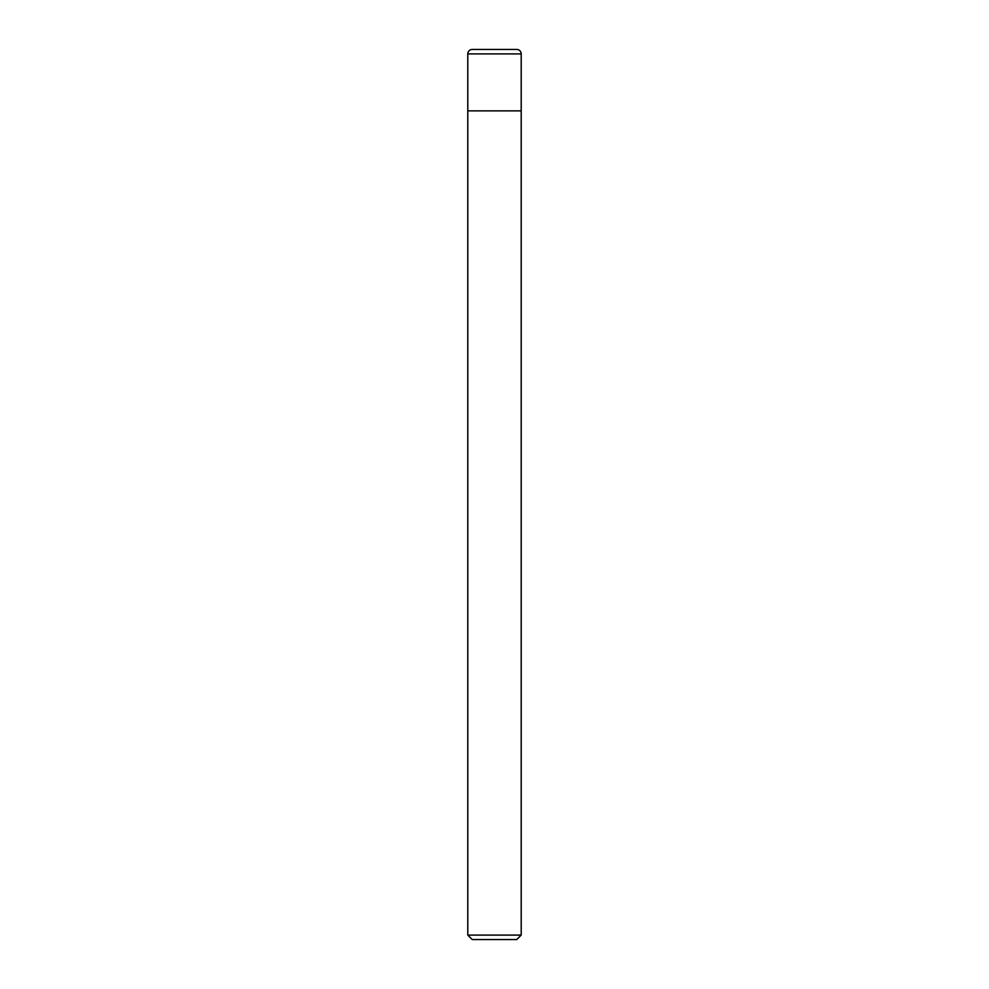 <?xml version="1.0" encoding="UTF-8"?>
<svg xmlns="http://www.w3.org/2000/svg" width="989" height="989" viewBox="0 0 989 989"><rect width="100%" height="100%" fill="white"/><g stroke="black" fill="none" stroke-linecap="round" stroke-linejoin="round"><path stroke-width="1.48" d="M467.797 53.901A4.451 4.451 0 0 1 472.248 49.45L516.753 49.45A4.451 4.451 0 0 1 521.203 53.901L467.797 53.901L467.797 110.867L521.203 110.867L521.203 53.901M494.5 935.1L521.203 935.1L521.203 110.867L467.797 110.867L467.797 935.1L494.5 935.1M467.797 935.1L472.248 939.55L516.753 939.55L521.203 935.1"/></g></svg>
